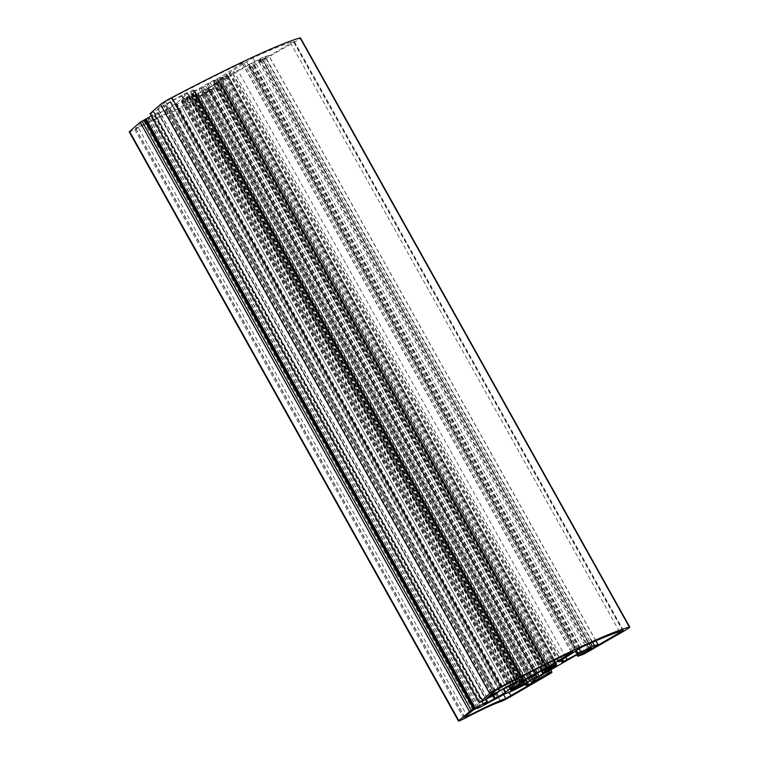 <?xml version="1.0" encoding="UTF-8"?>
<svg xmlns="http://www.w3.org/2000/svg" width="759" height="759" viewBox="0 0 759 759"><rect width="100%" height="100%" fill="white"/><g stroke="black" fill="none" stroke-linecap="round" stroke-linejoin="round"><path stroke-width="0.57" stroke-dasharray="3.79 2.85" d="M193.659 90.122L184.039 93.955L157.825 108.784L165.766 101.782L171.449 98.357A221.533 15.038 -29.2 0 1 242.225 62.817L243.611 62.323L242.292 63.348L220.489 76.934A33.823 2.296 150.8 0 0 196.306 90.046L190.661 92.816L193.659 90.122L522.904 679.239M263.079 57.143L232.671 73.139A33.823 2.296 150.8 0 0 233.933 71.574A33.823 2.296 150.8 0 0 229.484 72.75L252.813 57.893A221.533 15.038 -29.2 0 1 293.999 41.384L258.857 61.811L268.828 55.511L263.079 57.143L590.597 643.167M138.129 127.265L135.614 128.195L143.707 121.108L149.504 117.949L148.014 119.362L151.259 117.93L176.211 104.524A33.823 2.296 150.8 0 0 195.082 95.748L198.108 94.42L196.04 96.127L199.75 95.387L213.27 88.3L176.562 109.391A82.864 5.626 150.8 0 0 138.129 127.265L466.899 715.519M201.742 88.129L203.308 87.37A16.907 1.148 -29.2 0 1 205.774 86.004L210.262 82.778A27.058 1.841 -29.2 0 1 216.827 79.382L214.047 81.716A16.907 1.148 -29.2 0 1 215.774 80.919L224.74 75.701A27.058 1.841 -29.2 0 1 227.415 74.809L219.142 79.79A16.907 1.148 -29.2 0 1 219.171 79.818A16.907 1.148 -29.2 0 1 219.123 80.018L227.311 75.872A27.058 1.841 -29.2 0 1 224.522 78.006L215.603 82.712A16.907 1.148 -29.2 0 1 213.848 83.841L216.467 83.186A27.058 1.841 -29.2 0 1 209.854 87.095L205.509 88.775A16.907 1.148 -29.2 0 1 203.042 90.141L198.554 93.357A27.058 1.841 -29.2 0 1 191.989 96.763L194.769 94.42A16.907 1.148 -29.2 0 1 193.042 95.226L184.076 100.435A27.058 1.841 -29.2 0 1 181.41 101.336L189.684 96.355A16.907 1.148 -29.2 0 1 189.646 96.317A16.907 1.148 -29.2 0 1 189.703 96.118L181.515 100.273A27.058 1.841 -29.2 0 1 184.304 98.139L193.213 93.433A16.907 1.148 -29.2 0 1 194.978 92.304L192.359 92.959A27.058 1.841 -29.2 0 1 198.972 89.05L201.742 88.129L530.987 677.246M129.248 131.933A10.142 0.693 150.8 0 0 134.751 129.58A76.099 5.161 -29.2 0 1 171.515 112.493A10.142 0.693 150.8 0 0 181.989 107.152L221.362 84.268L222.738 83.129L219.911 83.718L204.949 92.181L202.103 92.778L208.412 88.338L249.388 64.648L259.616 59.515L262.453 58.917L248.478 67.171L254.502 65.065L293.866 42.428A10.142 0.693 150.8 0 0 300.507 37.95M189.684 96.355L518.881 685.396L189.684 96.355M150.14 113.594L165.585 105.672L170.718 101.573L187.758 93.319L176.249 103.347L154.827 115.482L158.119 112.398L151.364 115.947M521.177 676.829L193.241 90.055M514.981 680.026L186.714 92.655M512.344 681.383L184.039 93.955M498.587 688.631L170.31 101.241M493.359 692.341L164.855 104.552M492.136 693.413L163.621 105.624M487.174 697.758L157.929 108.641M495.01 690.899L165.766 101.782M578.984 648.594L251.646 62.902M575.692 650.529L248.288 64.724M565.683 656.962L238.013 70.663M561.916 662.256L232.671 73.139M558.567 661.563L229.484 72.75M559.383 661.013L230.148 71.896M575.673 650.539L246.428 61.432M582.058 647.01L252.813 57.893M464.859 717.302L135.614 128.195M472.952 710.215L143.707 121.108M478.568 707.075L149.4 118.081M477.117 707.739L148.176 119.154M480.504 707.037L151.259 117.93M494.232 699.751L164.988 110.643M497.6 697.844L168.356 108.736M499.043 696.971L169.798 107.854M505.456 693.631L176.211 104.524M524.327 684.865L195.082 95.748M532.552 676.487L203.308 87.37M535.019 675.121L205.774 86.004M536.613 674.125L207.368 85.017M537.695 673.005L208.45 83.898M539.507 671.895L210.262 82.778M546.072 668.499L216.827 79.382M546.433 668.328L217.254 79.334M542.732 670.206L213.81 81.678M543.292 670.833L214.047 81.716M545.019 670.026L215.774 80.919M546.992 668.964L217.748 79.847M551.878 665.947L222.634 76.83M553.985 664.818L224.74 75.701M227.453 74.818L556.698 663.926L227.415 74.809M555.237 664.343L226.22 75.634M549.307 667.531L220.376 78.964M548.055 668.309L219.142 79.79L548.055 668.309M547.941 668.375L219.123 80.018L547.932 668.385M549.563 668.613L220.319 79.496M555.389 665.472L226.144 76.355M556.518 664.931L227.311 75.872M553.434 666.525L224.522 78.006M551.29 667.683L222.406 79.221M546.129 669.457L217.586 81.593M544.089 670.463L215.603 82.712M541.822 670.681L213.848 83.841M542.818 673.28L213.573 84.173M546.176 671.848L216.932 82.74M545.598 672.094L216.467 83.186M537.448 673.261L209.854 87.095M535.901 674.609L208.051 87.987M535.161 675.045L207.074 88.006M134.751 129.58L463.996 718.697M171.515 112.493L500.76 701.601M181.989 107.152L511.234 696.259M220.262 85.008L549.507 674.125M221.315 84.258L550.446 673.167M549.952 673.499L220.708 84.382L549.962 673.48M221.154 84.088L550.398 673.195M222.292 83.424L551.537 672.54M550.683 669.912L222.738 83.129L550.673 669.922M219.911 83.718L548.302 671.288M218.118 84.619L546.556 672.303M205.67 91.82L534.279 679.798M204.949 92.181L533.624 680.273M202.122 92.778L531.357 681.876M202.179 92.702L531.423 681.819M208.051 88.556L537.296 677.673M208.412 88.338L537.657 677.445M248.943 64.895L578.187 654.002M249.388 64.648L578.633 653.765M259.341 59.638L588.586 648.755M259.616 59.515L588.861 648.632M262.453 58.917L591.697 648.034L262.472 58.927M262.026 59.221L591.166 648.148M249.578 66.422L578.026 654.097M248.516 67.171L577.76 656.279M251.324 66.574L580.569 655.691M252.045 66.213L581.29 655.33M253.193 65.549L582.438 654.666M253.914 65.189L583.159 654.305M254.502 65.065L583.747 654.182M256.305 64.164L585.55 653.271M623.111 631.545L293.866 42.428M171.449 98.357L500.693 687.474M520.057 681.724L190.813 92.607M523.558 675.605L196.306 90.046M548.15 663.214L220.489 76.934M553.842 660.415L226.002 73.822M571.28 652.019L242.292 63.348M571.47 651.934L242.225 62.817M293.999 41.384L623.243 630.492M592.637 642.266L265.128 56.251M595.834 640.871L268.686 55.502M594.752 646.867L265.508 57.75M590.312 649.429L261.068 60.312M591.565 648.708L262.548 60.008M619.505 631.621L290.877 43.614M197.501 94.979L526.566 683.764M503.549 694.476L176.562 109.391M509.042 692.312L181.771 106.734M540.085 678.508L211.059 89.79M538.824 679.22L209.579 90.103M534.393 681.781L205.148 92.664M528.995 684.495L199.75 95.387M525.427 685.254L196.183 96.137M525.626 684.201L196.657 95.577M205.509 88.775L533.634 675.88M530.01 677.265L200.765 88.158M528.217 678.157L198.972 89.05M521.604 682.075L192.359 92.959M521.082 682.407L191.894 93.404M524.175 680.519L195.253 91.972M524.222 681.411L194.978 92.304M522.458 682.55L193.213 93.433M520.484 683.669L191.24 94.552M515.655 686.041L186.42 96.924M513.549 687.256L184.304 98.139M510.76 689.381L181.515 100.273M511.737 688.574L182.672 99.79M517.42 685.178L188.498 96.649M518.587 684.599L189.703 96.118L518.606 684.59M517.695 686.288L188.45 97.171M511.851 689.618L182.606 100.511M510.636 690.405L181.41 101.336M512.999 688.963L184.076 100.435M515.076 687.787L186.183 99.306M519.583 684.106L191.069 96.298M521.585 683.081L193.042 95.226M523.198 682.066L194.769 94.42M524.251 683.574L195.006 94.467M520.807 685.918L191.562 96.81M521.139 685.7L191.989 96.763M526.082 679.4L198.554 93.357M527.922 678.328L200.376 92.247M529.232 677.607L201.458 91.127M531.139 677.199L203.042 90.141M151.136 113.129L480.381 702.236M153.413 111.915L482.658 701.031L153.508 112.028M153.821 111.753L483.056 700.842M153.916 111.867L483.16 700.984M165.585 105.672L494.83 694.779M166.316 105.226L495.561 694.343M169.988 102.01L499.232 691.126M170.718 101.573L499.963 690.681M181.629 95.776L510.873 684.893M181.989 95.606L511.234 684.713M187.682 93.338L516.917 682.455M187.729 93.348L516.964 682.436L187.758 93.319M176.534 103.158L503.758 688.669M176.249 103.347L503.464 688.821M166.193 109.438L493.673 695.396M165.747 109.694L493.217 695.642M154.827 115.482L483.995 704.466M154.419 115.653L483.663 704.76M158.09 112.427L486.139 699.4M157.682 112.598L485.751 699.608M521.68 676.563L193.811 89.913M487.069 697.891L157.825 108.784M561.726 662.493L232.482 73.376M562.315 659.135L233.933 71.574M558.064 662.038L228.82 72.93M464.698 717.511L135.453 128.404M478.749 707.056L149.504 117.949M476.908 707.843L148.014 119.362M546.774 668.214L217.529 79.097M542.419 670.368L213.535 81.915M548.415 668.935L219.171 79.818M556.603 664.922L227.358 75.805M541.233 670.984L213.317 84.24M546.433 671.781L217.188 82.665M550.484 673.148L221.362 84.268M531.347 681.895L202.103 92.778M576.868 654.761L248.478 67.171M519.906 681.933L190.661 92.816M572.855 651.431L243.611 62.323M595.948 640.824L268.828 55.511M588.102 650.928L258.857 61.811M623.443 630.482L294.198 41.375M527.353 683.536L198.108 94.42M542.514 677.408L213.27 88.3M524.905 684.561L196.04 96.127M520.883 682.588L191.638 93.48M524.403 680.387L195.509 91.896M510.712 689.447L181.467 100.33M518.89 685.434L189.646 96.317M510.617 690.443L181.373 101.326M523.653 681.772L195.281 94.23M520.532 686.155L191.296 97.038M483.085 700.842L153.84 111.725M482.648 701.031L153.479 112.057M483.644 704.788L154.4 115.681M486.168 699.381L158.119 112.398"/><path stroke-width="1.14" d="M522.904 679.239L513.283 683.072L487.069 697.891L495.01 690.899L500.693 687.474A221.533 15.038 -29.2 0 1 571.47 651.934L572.855 651.431L571.536 652.465L549.734 666.051A33.823 2.296 150.8 0 0 525.551 679.163L519.906 681.933L522.904 679.239M592.324 646.26L561.916 662.256A33.823 2.296 150.8 0 0 563.178 660.681A33.823 2.296 150.8 0 0 558.728 661.867L582.058 647.01A221.533 15.038 -29.2 0 1 623.243 630.492L588.102 650.928L598.073 644.619L592.324 646.26L590.597 643.167M467.373 716.373L464.859 717.302L472.952 710.215L478.749 707.056L477.259 708.479L480.504 707.037L505.456 693.631A33.823 2.296 150.8 0 0 524.327 684.865L527.353 683.536L525.285 685.244L528.995 684.495L542.514 677.408L505.807 698.508A82.864 5.626 150.8 0 0 467.373 716.373L466.899 715.519M530.987 677.246L532.552 676.487A16.907 1.148 -29.2 0 1 535.019 675.121L539.507 671.895A27.058 1.841 -29.2 0 1 546.072 668.499L543.292 670.833A16.907 1.148 -29.2 0 1 545.019 670.026L553.985 664.818A27.058 1.841 -29.2 0 1 556.66 663.926L548.387 668.907A16.907 1.148 -29.2 0 1 548.415 668.935A16.907 1.148 -29.2 0 1 548.368 669.134L556.556 664.988A27.058 1.841 -29.2 0 1 553.766 667.114L544.848 671.819A16.907 1.148 -29.2 0 1 543.093 672.958L545.712 672.294A27.058 1.841 -29.2 0 1 539.089 676.212L534.753 677.882A16.907 1.148 -29.2 0 1 532.287 679.248L527.799 682.474A27.058 1.841 -29.2 0 1 521.234 685.87L524.014 683.536A16.907 1.148 -29.2 0 1 522.287 684.333L513.321 689.551A27.058 1.841 -29.2 0 1 510.655 690.443L518.928 685.472A16.907 1.148 -29.2 0 1 518.89 685.434A16.907 1.148 -29.2 0 1 518.947 685.235L510.76 689.381A27.058 1.841 -29.2 0 1 513.549 687.256L522.458 682.55A16.907 1.148 -29.2 0 1 524.222 681.411L521.604 682.075A27.058 1.841 -29.2 0 1 528.217 678.157L530.987 677.246M463.996 718.697A76.099 5.161 -29.2 0 1 500.76 701.601A10.142 0.693 150.8 0 0 511.234 696.259L550.607 673.375L551.983 672.237L549.155 672.835L534.194 681.297L531.347 681.895L537.657 677.445L578.187 654.002L588.861 648.632L591.707 648.034L577.722 656.279L583.747 654.182L623.111 631.545A10.142 0.693 150.8 0 0 629.752 627.067A10.142 0.693 150.8 0 0 629.363 627.076A228.298 15.493 150.8 0 0 501.035 686.734A10.142 0.693 150.8 0 0 489.726 693.555L479.299 702.72L494.83 694.779L499.963 690.681L516.993 682.436L505.779 692.274L484.071 704.599L486.927 701.705L471.206 710.272L458.815 720.633A10.142 0.693 150.8 0 0 458.493 721.05A10.142 0.693 150.8 0 0 463.996 718.697M629.752 627.067L300.507 37.95A10.142 0.693 150.8 0 0 300.118 37.959A228.298 15.493 150.8 0 0 171.79 97.626A10.142 0.693 150.8 0 0 160.481 104.448L150.14 113.594M151.364 115.947L140.14 122.256L129.571 131.516A10.142 0.693 150.8 0 0 129.248 131.933L458.493 721.05M522.486 679.172L521.177 676.829M515.959 681.772L514.981 680.026M513.283 683.072L512.344 681.383M499.555 690.358L498.587 688.631M494.1 693.66L493.359 692.341M492.866 694.732L492.136 693.413M580.891 652.009L578.984 648.594M577.533 653.841L575.692 650.529M567.258 659.78L565.683 656.962M477.411 708.27L477.117 707.739M543.055 670.795L542.732 670.206M549.62 668.081L549.307 667.531M548.387 668.897L548.055 668.309L548.387 668.897M548.368 669.134L547.941 668.375L548.359 669.153M553.766 667.114L553.434 666.525M551.651 668.328L551.29 667.683M546.822 670.7L546.129 669.457M544.848 671.819L544.089 670.463M543.093 672.958L541.822 670.681M539.089 676.212L537.448 673.261M537.296 677.104L535.901 674.609M536.319 677.123L535.161 675.045M550.673 669.922L551.964 672.237L550.683 669.912M548.302 671.288L549.155 672.835M546.556 672.303L547.362 673.736M534.279 679.798L534.915 680.937M533.624 680.273L534.194 681.297M578.026 654.097L578.823 655.529M300.118 37.959L629.363 627.076M525.551 679.163L523.558 675.605M549.734 666.051L548.15 663.214M555.246 662.939L553.842 660.415M594.363 645.368L592.637 642.266M597.931 644.619L595.834 640.871M620.122 632.731L619.505 631.621M505.807 698.508L503.549 694.476M511.016 695.842L509.042 692.312M525.902 684.684L525.626 684.201M533.634 675.88L534.753 677.882M524.497 681.089L524.175 680.519M517.742 685.756L517.42 685.178M518.928 685.206L518.587 684.599M513.321 689.551L512.999 688.963M515.427 688.422L515.076 687.787M520.313 685.405L519.583 684.106M522.287 684.333L521.585 683.081M524.014 683.536L523.198 682.066M527.799 682.474L526.082 679.4M529.621 681.364L527.922 678.328M530.702 680.244L529.232 677.607M532.287 679.248L531.139 677.199M171.79 97.626L501.035 686.734M160.481 104.448L489.726 693.555M150.102 113.537L479.346 702.644M503.758 688.669L505.779 692.274M503.464 688.821L505.494 692.455M493.673 695.396L495.437 698.555M493.217 695.642L494.991 698.802M486.139 699.4L487.325 701.515M485.751 699.608L486.927 701.705M146.013 118.793L475.257 707.9M145.282 119.229L474.527 708.346M144.969 119.505L474.214 708.621M144.238 119.95L473.483 709.058M141.961 121.155L471.206 710.272M140.14 122.256L469.385 711.373M129.571 131.516L458.815 720.633M523.055 679.03L521.68 676.563M563.178 660.681L562.315 659.135M477.259 708.479L476.908 707.843M542.78 671.022L542.419 670.368M542.562 673.356L541.233 670.984M577.722 656.279L576.868 654.761M598.073 644.619L595.948 640.824M525.285 685.244L524.905 684.561M524.754 681.013L524.403 680.387M518.947 685.216L518.606 684.59M524.526 683.347L523.653 681.772M479.299 702.72L150.054 113.603M487.363 701.515L486.168 699.381"/></g></svg>
